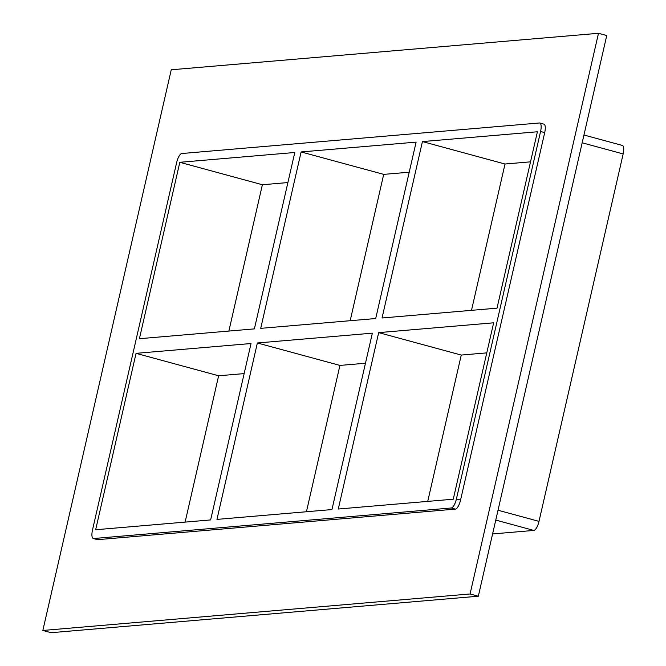 <?xml version="1.0" encoding="UTF-8"?>
<svg xmlns="http://www.w3.org/2000/svg" width="666" height="666" viewBox="0 0 666 666"><rect width="100%" height="100%" fill="white"/><g stroke="black" fill="none" stroke-linecap="round" stroke-linejoin="round"><path stroke-width="1" d="M257.367 342.982L216.966 519.388L331.951 509.565L372.352 333.166L257.367 342.982L339.943 365.418L306.435 511.746M378.679 332.625L338.278 509.024L453.263 499.209L493.656 322.81L378.679 332.625L461.255 355.061L427.738 501.39M422.435 141.583L537.412 131.768L497.011 308.167L382.034 317.99L422.435 141.583L505.011 164.019L471.495 310.348M301.124 151.948L260.722 328.346L375.699 318.531L416.1 142.124L301.124 151.948L383.699 174.375L350.183 320.704M409.215 172.203L383.699 174.375M486.771 352.88L461.255 355.061M136.055 353.346L95.654 529.745L210.639 519.93L251.04 343.523L136.055 353.346L218.631 375.774L185.123 522.102M179.812 162.304L139.41 338.703L254.387 328.887L294.788 152.489L179.812 162.304L262.387 184.74L228.871 331.069M530.527 161.838L505.011 164.019M582.176 142.799L623.16 153.929A9.066 3.005 -74.8 0 0 622.369 145.446L583.957 135.015M623.16 153.929L539.002 521.37L498.018 510.239M495.762 520.088L533.824 530.427A9.066 3.005 -74.8 0 0 539.002 521.37M533.824 530.427L492.59 533.949M365.459 363.236L339.943 365.418M287.903 182.559L262.387 184.74M244.147 373.601L218.631 375.774M598.484 33.3L606.743 35.539L478.33 596.22L51.099 632.7L42.84 630.461L171.254 69.78L598.484 33.3L470.071 593.972L42.84 630.461M544.705 132.617A9.066 3.005 -74.8 0 0 543.922 124.134L539.793 123.019A9.066 3.005 105.2 0 1 540.576 131.502L544.705 132.617L460.556 500.058L456.426 498.934A9.066 3.005 105.2 0 1 451.248 507.992L455.377 509.115A9.066 3.005 -74.8 0 0 460.556 500.058M97.069 539.46A9.066 3.005 -74.8 0 0 97.403 539.618A9.066 3.005 -74.8 0 0 97.769 539.651L455.377 509.115M470.071 593.972L478.33 596.22M97.769 539.651L93.64 538.528L451.248 507.992M456.426 498.934L540.576 131.502M93.64 538.528A9.066 3.005 105.2 0 1 93.273 538.494A9.066 3.005 105.2 0 1 92.491 530.011L176.64 162.579A9.066 3.005 105.2 0 1 181.818 153.521L539.427 122.985A9.066 3.005 105.2 0 1 539.793 123.019M93.273 538.494L97.403 539.618"/></g></svg>

